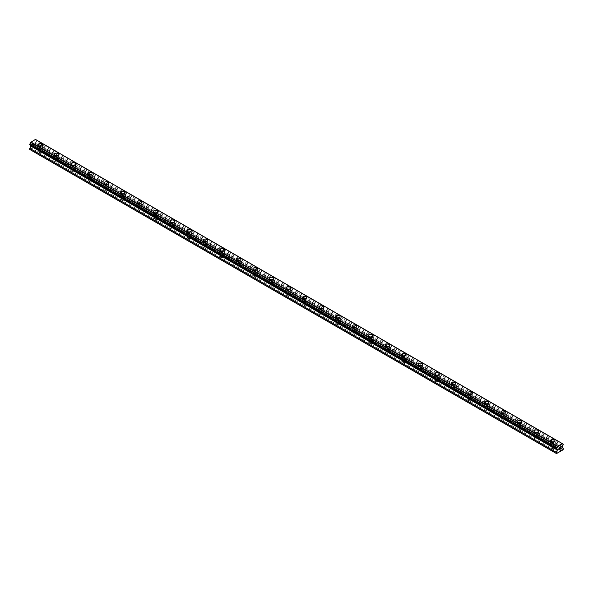 <?xml version="1.0" encoding="UTF-8"?>
<svg xmlns="http://www.w3.org/2000/svg" width="593" height="593" viewBox="0 0 593 593"><rect width="100%" height="100%" fill="white"/><g stroke="black" fill="none" stroke-linecap="round" stroke-linejoin="round"><path stroke-width="0.44" stroke-dasharray="2.96 2.22" d="M39.175 152.364A1.557 0.897 0 0 0 40.873 152.557A1.557 0.897 0 0 0 41.836 151.726A1.557 0.897 0 0 0 41.377 151.089A1.557 0.897 0 0 0 39.679 150.896A1.557 0.897 0 0 0 38.715 151.726A1.557 0.897 0 0 0 39.175 152.364M39.175 148.547A1.557 0.897 0 0 0 40.873 148.739A1.557 0.897 0 0 0 41.836 147.909A1.557 0.897 0 0 0 41.377 147.272A1.557 0.897 0 0 0 39.679 147.079A1.557 0.897 0 0 0 38.715 147.909A1.557 0.897 0 0 0 39.175 148.547M42.503 144.818L42.503 144.818A2.224 1.282 180 0 1 41.132 146.004A2.224 1.282 180 0 1 38.701 145.73A2.224 1.282 180 0 1 38.048 144.818L38.048 144.818M55.705 161.904A1.557 0.897 0 0 0 57.402 162.097A1.557 0.897 0 0 0 58.366 161.266A1.557 0.897 0 0 0 57.906 160.629A1.557 0.897 0 0 0 56.209 160.436A1.557 0.897 0 0 0 55.245 161.266A1.557 0.897 0 0 0 55.705 161.904M55.705 158.086A1.557 0.897 0 0 0 57.402 158.279A1.557 0.897 0 0 0 58.366 157.449A1.557 0.897 0 0 0 57.906 156.811A1.557 0.897 0 0 0 56.209 156.619A1.557 0.897 0 0 0 55.245 157.449A1.557 0.897 0 0 0 55.705 158.086M59.033 154.365L59.033 154.358A2.224 1.282 180 0 1 57.662 155.551A2.224 1.282 180 0 1 55.231 155.27A2.224 1.282 180 0 1 54.578 154.365L54.578 154.358M72.235 171.451A1.557 0.897 0 0 0 73.932 171.644A1.557 0.897 0 0 0 74.896 170.814A1.557 0.897 0 0 0 74.436 170.176A1.557 0.897 0 0 0 72.739 169.983A1.557 0.897 0 0 0 71.783 170.814A1.557 0.897 0 0 0 72.235 171.451M72.235 167.634A1.557 0.897 0 0 0 73.932 167.826A1.557 0.897 0 0 0 74.896 166.996A1.557 0.897 0 0 0 74.436 166.359A1.557 0.897 0 0 0 72.739 166.166A1.557 0.897 0 0 0 71.783 166.996A1.557 0.897 0 0 0 72.235 167.634M75.563 163.905L75.563 163.905A2.224 1.282 180 0 1 74.192 165.091A2.224 1.282 180 0 1 71.76 164.817A2.224 1.282 180 0 1 71.108 163.905L71.108 163.905M88.765 180.991A1.557 0.897 0 0 0 90.462 181.191A1.557 0.897 0 0 0 91.426 180.354A1.557 0.897 0 0 0 90.974 179.723A1.557 0.897 0 0 0 89.269 179.523A1.557 0.897 0 0 0 88.313 180.354A1.557 0.897 0 0 0 88.765 180.991M88.765 177.174A1.557 0.897 0 0 0 90.462 177.374A1.557 0.897 0 0 0 91.426 176.536A1.557 0.897 0 0 0 90.974 175.906A1.557 0.897 0 0 0 89.269 175.706A1.557 0.897 0 0 0 88.313 176.536A1.557 0.897 0 0 0 88.765 177.174M92.093 173.452L92.093 173.445A2.224 1.282 180 0 1 90.722 174.638A2.224 1.282 180 0 1 88.298 174.357A2.224 1.282 180 0 1 87.645 173.452L87.645 173.445M105.295 190.538A1.557 0.897 0 0 0 106.992 190.731A1.557 0.897 0 0 0 107.956 189.901A1.557 0.897 0 0 0 107.503 189.263A1.557 0.897 0 0 0 105.806 189.071A1.557 0.897 0 0 0 104.842 189.901A1.557 0.897 0 0 0 105.295 190.538M105.295 186.721A1.557 0.897 0 0 0 106.992 186.914A1.557 0.897 0 0 0 107.956 186.083A1.557 0.897 0 0 0 107.503 185.446A1.557 0.897 0 0 0 105.806 185.253A1.557 0.897 0 0 0 104.842 186.083A1.557 0.897 0 0 0 105.295 186.721M108.623 182.992L108.623 182.992A2.224 1.282 180 0 1 107.251 184.178A2.224 1.282 180 0 1 104.828 183.904A2.224 1.282 180 0 1 104.175 182.992L104.175 182.992M121.824 200.078A1.557 0.897 0 0 0 123.529 200.278A1.557 0.897 0 0 0 124.486 199.441A1.557 0.897 0 0 0 124.033 198.811A1.557 0.897 0 0 0 122.336 198.611A1.557 0.897 0 0 0 121.372 199.441A1.557 0.897 0 0 0 121.824 200.078M121.824 196.261A1.557 0.897 0 0 0 123.529 196.461A1.557 0.897 0 0 0 124.486 195.623A1.557 0.897 0 0 0 124.033 194.993A1.557 0.897 0 0 0 122.336 194.793A1.557 0.897 0 0 0 121.372 195.623A1.557 0.897 0 0 0 121.824 196.261M125.153 192.54L125.153 192.54A2.224 1.282 180 0 1 123.781 193.726A2.224 1.282 180 0 1 121.357 193.444A2.224 1.282 180 0 1 120.705 192.54L120.705 192.54M138.354 209.625A1.557 0.897 0 0 0 140.059 209.818A1.557 0.897 0 0 0 141.015 208.988A1.557 0.897 0 0 0 140.563 208.351A1.557 0.897 0 0 0 138.866 208.158A1.557 0.897 0 0 0 137.902 208.988A1.557 0.897 0 0 0 138.354 209.625M138.354 205.808A1.557 0.897 0 0 0 140.059 206.001A1.557 0.897 0 0 0 141.015 205.171A1.557 0.897 0 0 0 140.563 204.533A1.557 0.897 0 0 0 138.866 204.34A1.557 0.897 0 0 0 137.902 205.171A1.557 0.897 0 0 0 138.354 205.808M141.69 202.08L141.69 202.08A2.224 1.282 180 0 1 140.311 203.266A2.224 1.282 180 0 1 137.887 202.991A2.224 1.282 180 0 1 137.235 202.08L137.235 202.08M154.892 219.165A1.557 0.897 0 0 0 156.589 219.366A1.557 0.897 0 0 0 157.553 218.535A1.557 0.897 0 0 0 157.093 217.898A1.557 0.897 0 0 0 155.396 217.698A1.557 0.897 0 0 0 154.432 218.535A1.557 0.897 0 0 0 154.892 219.165M154.892 215.348A1.557 0.897 0 0 0 156.589 215.548A1.557 0.897 0 0 0 157.553 214.71A1.557 0.897 0 0 0 157.093 214.08A1.557 0.897 0 0 0 155.396 213.88A1.557 0.897 0 0 0 154.432 214.71A1.557 0.897 0 0 0 154.892 215.348M158.22 211.627L158.22 211.627A2.224 1.282 180 0 1 156.841 212.813A2.224 1.282 180 0 1 154.417 212.531A2.224 1.282 180 0 1 153.765 211.627L153.765 211.627M171.421 228.713A1.557 0.897 0 0 0 173.119 228.905A1.557 0.897 0 0 0 174.083 228.075A1.557 0.897 0 0 0 173.623 227.438A1.557 0.897 0 0 0 171.926 227.245A1.557 0.897 0 0 0 170.962 228.075A1.557 0.897 0 0 0 171.421 228.713M171.421 224.895A1.557 0.897 0 0 0 173.119 225.088A1.557 0.897 0 0 0 174.083 224.258A1.557 0.897 0 0 0 173.623 223.62A1.557 0.897 0 0 0 171.926 223.428A1.557 0.897 0 0 0 170.962 224.258A1.557 0.897 0 0 0 171.421 224.895M174.75 221.167L174.75 221.167A2.224 1.282 180 0 1 173.371 222.36A2.224 1.282 180 0 1 170.947 222.079A2.224 1.282 180 0 1 170.295 221.167L170.295 221.167M187.951 238.253A1.557 0.897 0 0 0 189.649 238.453A1.557 0.897 0 0 0 190.612 237.623A1.557 0.897 0 0 0 190.153 236.985A1.557 0.897 0 0 0 188.455 236.785A1.557 0.897 0 0 0 187.492 237.623A1.557 0.897 0 0 0 187.951 238.253M187.951 234.435A1.557 0.897 0 0 0 189.649 234.635A1.557 0.897 0 0 0 190.612 233.805A1.557 0.897 0 0 0 190.153 233.168A1.557 0.897 0 0 0 188.455 232.967A1.557 0.897 0 0 0 187.492 233.805A1.557 0.897 0 0 0 187.951 234.435M191.28 230.714L191.28 230.714A2.224 1.282 180 0 1 189.901 231.9A2.224 1.282 180 0 1 187.477 231.618A2.224 1.282 180 0 1 186.825 230.714L186.825 230.714M204.481 247.8A1.557 0.897 0 0 0 206.179 247.993A1.557 0.897 0 0 0 207.142 247.162A1.557 0.897 0 0 0 206.683 246.525A1.557 0.897 0 0 0 204.985 246.332A1.557 0.897 0 0 0 204.022 247.162A1.557 0.897 0 0 0 204.481 247.8M204.481 243.982A1.557 0.897 0 0 0 206.179 244.175A1.557 0.897 0 0 0 207.142 243.345A1.557 0.897 0 0 0 206.683 242.707A1.557 0.897 0 0 0 204.985 242.515A1.557 0.897 0 0 0 204.022 243.345A1.557 0.897 0 0 0 204.481 243.982M207.809 240.254L207.809 240.254A2.224 1.282 180 0 1 206.431 241.447A2.224 1.282 180 0 1 204.007 241.166A2.224 1.282 180 0 1 203.355 240.254L203.355 240.254M221.011 257.34A1.557 0.897 0 0 0 222.709 257.54A1.557 0.897 0 0 0 223.672 256.71A1.557 0.897 0 0 0 223.213 256.072A1.557 0.897 0 0 0 221.515 255.872A1.557 0.897 0 0 0 220.552 256.71A1.557 0.897 0 0 0 221.011 257.34M221.011 253.522A1.557 0.897 0 0 0 222.709 253.722A1.557 0.897 0 0 0 223.672 252.892A1.557 0.897 0 0 0 223.213 252.255A1.557 0.897 0 0 0 221.515 252.055A1.557 0.897 0 0 0 220.552 252.892A1.557 0.897 0 0 0 221.011 253.522M224.339 249.801L224.339 249.801A2.224 1.282 180 0 1 222.968 250.987A2.224 1.282 180 0 1 220.537 250.713A2.224 1.282 180 0 1 219.884 249.801L219.884 249.801M237.541 266.887A1.557 0.897 0 0 0 239.238 267.08A1.557 0.897 0 0 0 240.202 266.25A1.557 0.897 0 0 0 239.742 265.612A1.557 0.897 0 0 0 238.045 265.419A1.557 0.897 0 0 0 237.081 266.25A1.557 0.897 0 0 0 237.541 266.887M237.541 263.07A1.557 0.897 0 0 0 239.238 263.262A1.557 0.897 0 0 0 240.202 262.432A1.557 0.897 0 0 0 239.742 261.795A1.557 0.897 0 0 0 238.045 261.602A1.557 0.897 0 0 0 237.081 262.432A1.557 0.897 0 0 0 237.541 263.07M240.869 259.341L240.869 259.341A2.224 1.282 180 0 1 239.498 260.535A2.224 1.282 180 0 1 237.067 260.253A2.224 1.282 180 0 1 236.414 259.341L236.414 259.341M254.071 276.434A1.557 0.897 0 0 0 255.768 276.627A1.557 0.897 0 0 0 256.732 275.797A1.557 0.897 0 0 0 256.272 275.159A1.557 0.897 0 0 0 254.575 274.967A1.557 0.897 0 0 0 253.619 275.797A1.557 0.897 0 0 0 254.071 276.434M254.071 272.61A1.557 0.897 0 0 0 255.768 272.81A1.557 0.897 0 0 0 256.732 271.979A1.557 0.897 0 0 0 256.272 271.342A1.557 0.897 0 0 0 254.575 271.149A1.557 0.897 0 0 0 253.619 271.979A1.557 0.897 0 0 0 254.071 272.61M257.399 268.888L257.399 268.888A2.224 1.282 180 0 1 256.028 270.074A2.224 1.282 180 0 1 253.596 269.8A2.224 1.282 180 0 1 252.944 268.888L252.944 268.888M270.601 285.974A1.557 0.897 0 0 0 272.298 286.167A1.557 0.897 0 0 0 273.262 285.337A1.557 0.897 0 0 0 272.81 284.699A1.557 0.897 0 0 0 271.105 284.507A1.557 0.897 0 0 0 270.149 285.337A1.557 0.897 0 0 0 270.601 285.974M270.601 282.157A1.557 0.897 0 0 0 272.298 282.35A1.557 0.897 0 0 0 273.262 281.519A1.557 0.897 0 0 0 272.81 280.882A1.557 0.897 0 0 0 271.105 280.689A1.557 0.897 0 0 0 270.149 281.519A1.557 0.897 0 0 0 270.601 282.157M273.929 278.428L273.929 278.436A2.224 1.282 180 0 1 272.558 279.622A2.224 1.282 180 0 1 270.126 279.34A2.224 1.282 180 0 1 269.481 278.436L269.481 278.428M287.131 295.522A1.557 0.897 0 0 0 288.828 295.714A1.557 0.897 0 0 0 289.792 294.884A1.557 0.897 0 0 0 289.34 294.247A1.557 0.897 0 0 0 287.635 294.054A1.557 0.897 0 0 0 286.678 294.884A1.557 0.897 0 0 0 287.131 295.522M287.131 291.704A1.557 0.897 0 0 0 288.828 291.897A1.557 0.897 0 0 0 289.792 291.067A1.557 0.897 0 0 0 289.34 290.429A1.557 0.897 0 0 0 287.635 290.236A1.557 0.897 0 0 0 286.678 291.067A1.557 0.897 0 0 0 287.131 291.704M290.459 287.976L290.459 287.976A2.224 1.282 180 0 1 289.087 289.162A2.224 1.282 180 0 1 286.664 288.887A2.224 1.282 180 0 1 286.011 287.976L286.011 287.976M303.66 305.061A1.557 0.897 0 0 0 305.365 305.254A1.557 0.897 0 0 0 306.322 304.424A1.557 0.897 0 0 0 305.869 303.786A1.557 0.897 0 0 0 304.172 303.594A1.557 0.897 0 0 0 303.208 304.424A1.557 0.897 0 0 0 303.66 305.061M303.66 301.244A1.557 0.897 0 0 0 305.365 301.437A1.557 0.897 0 0 0 306.322 300.607A1.557 0.897 0 0 0 305.869 299.969A1.557 0.897 0 0 0 304.172 299.776A1.557 0.897 0 0 0 303.208 300.607A1.557 0.897 0 0 0 303.66 301.244M306.989 297.516L306.989 297.523A2.224 1.282 180 0 1 305.617 298.709A2.224 1.282 180 0 1 303.193 298.427A2.224 1.282 180 0 1 302.541 297.523L302.541 297.516M320.19 314.609A1.557 0.897 0 0 0 321.895 314.801A1.557 0.897 0 0 0 322.851 313.971A1.557 0.897 0 0 0 322.399 313.334A1.557 0.897 0 0 0 320.702 313.141A1.557 0.897 0 0 0 319.738 313.971A1.557 0.897 0 0 0 320.19 314.609M320.19 310.791A1.557 0.897 0 0 0 321.895 310.984A1.557 0.897 0 0 0 322.851 310.154A1.557 0.897 0 0 0 322.399 309.516A1.557 0.897 0 0 0 320.702 309.324A1.557 0.897 0 0 0 319.738 310.154A1.557 0.897 0 0 0 320.19 310.791M323.519 307.063L323.519 307.063A2.224 1.282 180 0 1 322.147 308.249A2.224 1.282 180 0 1 319.723 307.975A2.224 1.282 180 0 1 319.071 307.063L319.071 307.063M336.728 324.149A1.557 0.897 0 0 0 338.425 324.341A1.557 0.897 0 0 0 339.381 323.511A1.557 0.897 0 0 0 338.929 322.874A1.557 0.897 0 0 0 337.232 322.681A1.557 0.897 0 0 0 336.268 323.511A1.557 0.897 0 0 0 336.728 324.149M336.728 320.331A1.557 0.897 0 0 0 338.425 320.524A1.557 0.897 0 0 0 339.381 319.694A1.557 0.897 0 0 0 338.929 319.056A1.557 0.897 0 0 0 337.232 318.864A1.557 0.897 0 0 0 336.268 319.694A1.557 0.897 0 0 0 336.728 320.331M340.056 316.603L340.056 316.61A2.224 1.282 180 0 1 338.677 317.796A2.224 1.282 180 0 1 336.253 317.514A2.224 1.282 180 0 1 335.601 316.61L335.601 316.603M353.258 333.696A1.557 0.897 0 0 0 354.955 333.889A1.557 0.897 0 0 0 355.919 333.058A1.557 0.897 0 0 0 355.459 332.421A1.557 0.897 0 0 0 353.762 332.228A1.557 0.897 0 0 0 352.798 333.058A1.557 0.897 0 0 0 353.258 333.696M353.258 329.878A1.557 0.897 0 0 0 354.955 330.071A1.557 0.897 0 0 0 355.919 329.241A1.557 0.897 0 0 0 355.459 328.604A1.557 0.897 0 0 0 353.762 328.411A1.557 0.897 0 0 0 352.798 329.241A1.557 0.897 0 0 0 353.258 329.878M356.586 326.15L356.586 326.15A2.224 1.282 180 0 1 355.207 327.336A2.224 1.282 180 0 1 352.783 327.062A2.224 1.282 180 0 1 352.131 326.15L352.131 326.15M369.787 343.236A1.557 0.897 0 0 0 371.485 343.436A1.557 0.897 0 0 0 372.448 342.598A1.557 0.897 0 0 0 371.989 341.968A1.557 0.897 0 0 0 370.291 341.768A1.557 0.897 0 0 0 369.328 342.598A1.557 0.897 0 0 0 369.787 343.236M369.787 339.418A1.557 0.897 0 0 0 371.485 339.619A1.557 0.897 0 0 0 372.448 338.781A1.557 0.897 0 0 0 371.989 338.151A1.557 0.897 0 0 0 370.291 337.951A1.557 0.897 0 0 0 369.328 338.781A1.557 0.897 0 0 0 369.787 339.418M373.116 335.69L373.116 335.697A2.224 1.282 180 0 1 371.737 336.883A2.224 1.282 180 0 1 369.313 336.602A2.224 1.282 180 0 1 368.661 335.697L368.661 335.69M386.317 352.783A1.557 0.897 0 0 0 388.015 352.976A1.557 0.897 0 0 0 388.978 352.146A1.557 0.897 0 0 0 388.519 351.508A1.557 0.897 0 0 0 386.821 351.315A1.557 0.897 0 0 0 385.858 352.146A1.557 0.897 0 0 0 386.317 352.783M386.317 348.966A1.557 0.897 0 0 0 388.015 349.158A1.557 0.897 0 0 0 388.978 348.328A1.557 0.897 0 0 0 388.519 347.691A1.557 0.897 0 0 0 386.821 347.498A1.557 0.897 0 0 0 385.858 348.328A1.557 0.897 0 0 0 386.317 348.966M389.645 345.237L389.645 345.237A2.224 1.282 180 0 1 388.267 346.423A2.224 1.282 180 0 1 385.843 346.149A2.224 1.282 180 0 1 385.191 345.237L385.191 345.237M402.847 362.323A1.557 0.897 0 0 0 404.545 362.523A1.557 0.897 0 0 0 405.508 361.686A1.557 0.897 0 0 0 405.049 361.055A1.557 0.897 0 0 0 403.351 360.855A1.557 0.897 0 0 0 402.388 361.686A1.557 0.897 0 0 0 402.847 362.323M402.847 358.506A1.557 0.897 0 0 0 404.545 358.706A1.557 0.897 0 0 0 405.508 357.868A1.557 0.897 0 0 0 405.049 357.238A1.557 0.897 0 0 0 403.351 357.038A1.557 0.897 0 0 0 402.388 357.868A1.557 0.897 0 0 0 402.847 358.506M406.175 354.784L406.175 354.784A2.224 1.282 180 0 1 404.804 355.97A2.224 1.282 180 0 1 402.373 355.689A2.224 1.282 180 0 1 401.72 354.784L401.72 354.784M419.377 371.87A1.557 0.897 0 0 0 421.074 372.063A1.557 0.897 0 0 0 422.038 371.233A1.557 0.897 0 0 0 421.579 370.595A1.557 0.897 0 0 0 419.881 370.403A1.557 0.897 0 0 0 418.917 371.233A1.557 0.897 0 0 0 419.377 371.87M419.377 368.053A1.557 0.897 0 0 0 421.074 368.246A1.557 0.897 0 0 0 422.038 367.415A1.557 0.897 0 0 0 421.579 366.778A1.557 0.897 0 0 0 419.881 366.585A1.557 0.897 0 0 0 418.917 367.415A1.557 0.897 0 0 0 419.377 368.053M422.705 364.324L422.705 364.324A2.224 1.282 180 0 1 421.334 365.51A2.224 1.282 180 0 1 418.903 365.236A2.224 1.282 180 0 1 418.25 364.324L418.25 364.324M435.907 381.41A1.557 0.897 0 0 0 437.604 381.61A1.557 0.897 0 0 0 438.568 380.78A1.557 0.897 0 0 0 438.108 380.143A1.557 0.897 0 0 0 436.411 379.943A1.557 0.897 0 0 0 435.447 380.78A1.557 0.897 0 0 0 435.907 381.41M435.907 377.593A1.557 0.897 0 0 0 437.604 377.793A1.557 0.897 0 0 0 438.568 376.955A1.557 0.897 0 0 0 438.108 376.325A1.557 0.897 0 0 0 436.411 376.125A1.557 0.897 0 0 0 435.447 376.955A1.557 0.897 0 0 0 435.907 377.593M439.235 373.872L439.235 373.872A2.224 1.282 180 0 1 437.864 375.058A2.224 1.282 180 0 1 435.432 374.776A2.224 1.282 180 0 1 434.78 373.872L434.78 373.872M452.437 390.957A1.557 0.897 0 0 0 454.134 391.15A1.557 0.897 0 0 0 455.098 390.32A1.557 0.897 0 0 0 454.646 389.683A1.557 0.897 0 0 0 452.941 389.49A1.557 0.897 0 0 0 451.985 390.32A1.557 0.897 0 0 0 452.437 390.957M452.437 387.14A1.557 0.897 0 0 0 454.134 387.333A1.557 0.897 0 0 0 455.098 386.503A1.557 0.897 0 0 0 454.646 385.865A1.557 0.897 0 0 0 452.941 385.672A1.557 0.897 0 0 0 451.985 386.503A1.557 0.897 0 0 0 452.437 387.14M455.765 383.412L455.765 383.412A2.224 1.282 180 0 1 454.394 384.605A2.224 1.282 180 0 1 451.962 384.323A2.224 1.282 180 0 1 451.31 383.412L451.31 383.412M468.967 400.497A1.557 0.897 0 0 0 470.664 400.698A1.557 0.897 0 0 0 471.628 399.867A1.557 0.897 0 0 0 471.176 399.23A1.557 0.897 0 0 0 469.471 399.03A1.557 0.897 0 0 0 468.514 399.867A1.557 0.897 0 0 0 468.967 400.497M468.967 396.68A1.557 0.897 0 0 0 470.664 396.88A1.557 0.897 0 0 0 471.628 396.05A1.557 0.897 0 0 0 471.176 395.412A1.557 0.897 0 0 0 469.471 395.212A1.557 0.897 0 0 0 468.514 396.05A1.557 0.897 0 0 0 468.967 396.68M472.295 392.959L472.295 392.959A2.224 1.282 180 0 1 470.924 394.145A2.224 1.282 180 0 1 468.5 393.863A2.224 1.282 180 0 1 467.847 392.959L467.847 392.959M485.497 410.045A1.557 0.897 0 0 0 487.194 410.237A1.557 0.897 0 0 0 488.158 409.407A1.557 0.897 0 0 0 487.705 408.77A1.557 0.897 0 0 0 486.008 408.577A1.557 0.897 0 0 0 485.044 409.407A1.557 0.897 0 0 0 485.497 410.045M485.497 406.227A1.557 0.897 0 0 0 487.194 406.42A1.557 0.897 0 0 0 488.158 405.59A1.557 0.897 0 0 0 487.705 404.952A1.557 0.897 0 0 0 486.008 404.76A1.557 0.897 0 0 0 485.044 405.59A1.557 0.897 0 0 0 485.497 406.227M488.825 402.499L488.825 402.499A2.224 1.282 180 0 1 487.453 403.692A2.224 1.282 180 0 1 485.03 403.41A2.224 1.282 180 0 1 484.377 402.499L484.377 402.499M502.026 419.585A1.557 0.897 0 0 0 503.731 419.785A1.557 0.897 0 0 0 504.687 418.954A1.557 0.897 0 0 0 504.235 418.317A1.557 0.897 0 0 0 502.538 418.117A1.557 0.897 0 0 0 501.574 418.954A1.557 0.897 0 0 0 502.026 419.585M502.026 415.767A1.557 0.897 0 0 0 503.731 415.967A1.557 0.897 0 0 0 504.687 415.137A1.557 0.897 0 0 0 504.235 414.5A1.557 0.897 0 0 0 502.538 414.299A1.557 0.897 0 0 0 501.574 415.137A1.557 0.897 0 0 0 502.026 415.767M505.355 412.046L505.355 412.046A2.224 1.282 180 0 1 503.983 413.232A2.224 1.282 180 0 1 501.559 412.958A2.224 1.282 180 0 1 500.907 412.046L500.907 412.046M518.564 429.132A1.557 0.897 0 0 0 520.261 429.325A1.557 0.897 0 0 0 521.217 428.494A1.557 0.897 0 0 0 520.765 427.857A1.557 0.897 0 0 0 519.068 427.664A1.557 0.897 0 0 0 518.104 428.494A1.557 0.897 0 0 0 518.564 429.132M518.564 425.314A1.557 0.897 0 0 0 520.261 425.507A1.557 0.897 0 0 0 521.217 424.677A1.557 0.897 0 0 0 520.765 424.039A1.557 0.897 0 0 0 519.068 423.847A1.557 0.897 0 0 0 518.104 424.677A1.557 0.897 0 0 0 518.564 425.314M521.892 421.586L521.892 421.586A2.224 1.282 180 0 1 520.513 422.779A2.224 1.282 180 0 1 518.089 422.498A2.224 1.282 180 0 1 517.437 421.586L517.437 421.586M535.094 438.679A1.557 0.897 0 0 0 536.791 438.872A1.557 0.897 0 0 0 537.755 438.042A1.557 0.897 0 0 0 537.295 437.404A1.557 0.897 0 0 0 535.598 437.211A1.557 0.897 0 0 0 534.634 438.042A1.557 0.897 0 0 0 535.094 438.679M535.094 434.862A1.557 0.897 0 0 0 536.791 435.054A1.557 0.897 0 0 0 537.755 434.224A1.557 0.897 0 0 0 537.295 433.587A1.557 0.897 0 0 0 535.598 433.394A1.557 0.897 0 0 0 534.634 434.224A1.557 0.897 0 0 0 535.094 434.862M538.422 431.133L538.422 431.133A2.224 1.282 180 0 1 537.043 432.319A2.224 1.282 180 0 1 534.619 432.045A2.224 1.282 180 0 1 533.967 431.133L533.967 431.133M551.623 448.219A1.557 0.897 0 0 0 553.321 448.412A1.557 0.897 0 0 0 554.285 447.582A1.557 0.897 0 0 0 553.825 446.944A1.557 0.897 0 0 0 552.127 446.751A1.557 0.897 0 0 0 551.164 447.582A1.557 0.897 0 0 0 551.623 448.219M551.623 444.402A1.557 0.897 0 0 0 553.321 444.594A1.557 0.897 0 0 0 554.285 443.764A1.557 0.897 0 0 0 553.825 443.127A1.557 0.897 0 0 0 552.127 442.934A1.557 0.897 0 0 0 551.164 443.764A1.557 0.897 0 0 0 551.623 444.402M554.952 440.681L554.952 440.673A2.224 1.282 180 0 1 553.573 441.867A2.224 1.282 180 0 1 551.149 441.585A2.224 1.282 180 0 1 550.497 440.681L550.497 440.673M551.149 444.676A2.224 1.282 0 0 0 553.573 444.95A2.224 1.282 0 0 0 554.952 443.764A2.224 1.282 0 0 0 554.299 442.86A2.224 1.282 0 0 0 551.868 442.578A2.224 1.282 0 0 0 550.497 443.764A2.224 1.282 0 0 0 551.149 444.676M551.149 441.896A2.224 1.282 0 0 0 553.573 442.17A2.224 1.282 0 0 0 554.952 440.984A2.224 1.282 0 0 0 554.299 440.08A2.224 1.282 0 0 0 551.868 439.798A2.224 1.282 0 0 0 550.497 440.984A2.224 1.282 0 0 0 551.149 441.896M534.619 435.129A2.224 1.282 0 0 0 537.043 435.41A2.224 1.282 0 0 0 538.422 434.224A2.224 1.282 0 0 0 537.769 433.313A2.224 1.282 0 0 0 535.338 433.031A2.224 1.282 0 0 0 533.967 434.224A2.224 1.282 0 0 0 534.619 435.129M534.619 432.349A2.224 1.282 0 0 0 537.043 432.631A2.224 1.282 0 0 0 538.422 431.445A2.224 1.282 0 0 0 537.769 430.533A2.224 1.282 0 0 0 535.338 430.251A2.224 1.282 0 0 0 533.967 431.445A2.224 1.282 0 0 0 534.619 432.349M518.089 425.589A2.224 1.282 0 0 0 520.513 425.863A2.224 1.282 0 0 0 521.892 424.677A2.224 1.282 0 0 0 521.24 423.773A2.224 1.282 0 0 0 518.808 423.491A2.224 1.282 0 0 0 517.437 424.677A2.224 1.282 0 0 0 518.089 425.589M518.089 422.809A2.224 1.282 0 0 0 520.513 423.083A2.224 1.282 0 0 0 521.892 421.897A2.224 1.282 0 0 0 521.24 420.993A2.224 1.282 0 0 0 518.808 420.711A2.224 1.282 0 0 0 517.437 421.897A2.224 1.282 0 0 0 518.089 422.809M501.559 416.041A2.224 1.282 0 0 0 503.983 416.323A2.224 1.282 0 0 0 505.355 415.137A2.224 1.282 0 0 0 504.702 414.225A2.224 1.282 0 0 0 502.278 413.944A2.224 1.282 0 0 0 500.907 415.137A2.224 1.282 0 0 0 501.559 416.041M501.559 413.262A2.224 1.282 0 0 0 503.983 413.543A2.224 1.282 0 0 0 505.355 412.357A2.224 1.282 0 0 0 504.702 411.446A2.224 1.282 0 0 0 502.278 411.164A2.224 1.282 0 0 0 500.907 412.357A2.224 1.282 0 0 0 501.559 413.262M485.03 406.501A2.224 1.282 0 0 0 487.453 406.776A2.224 1.282 0 0 0 488.825 405.59A2.224 1.282 0 0 0 488.172 404.678A2.224 1.282 0 0 0 485.749 404.404A2.224 1.282 0 0 0 484.377 405.59A2.224 1.282 0 0 0 485.03 406.501M485.03 403.722A2.224 1.282 0 0 0 487.453 403.996A2.224 1.282 0 0 0 488.825 402.81A2.224 1.282 0 0 0 488.172 401.898A2.224 1.282 0 0 0 485.749 401.624A2.224 1.282 0 0 0 484.377 402.81A2.224 1.282 0 0 0 485.03 403.722M468.5 396.954A2.224 1.282 0 0 0 470.924 397.236A2.224 1.282 0 0 0 472.295 396.05A2.224 1.282 0 0 0 471.643 395.138A2.224 1.282 0 0 0 469.219 394.856A2.224 1.282 0 0 0 467.847 396.05A2.224 1.282 0 0 0 468.5 396.954M468.5 394.175A2.224 1.282 0 0 0 470.924 394.456A2.224 1.282 0 0 0 472.295 393.27A2.224 1.282 0 0 0 471.643 392.358A2.224 1.282 0 0 0 469.219 392.077A2.224 1.282 0 0 0 467.847 393.27A2.224 1.282 0 0 0 468.5 394.175M451.962 387.414A2.224 1.282 0 0 0 454.394 387.689A2.224 1.282 0 0 0 455.765 386.503A2.224 1.282 0 0 0 455.113 385.591A2.224 1.282 0 0 0 452.689 385.317A2.224 1.282 0 0 0 451.31 386.503A2.224 1.282 0 0 0 451.962 387.414M451.962 384.635A2.224 1.282 0 0 0 454.394 384.909A2.224 1.282 0 0 0 455.765 383.723A2.224 1.282 0 0 0 455.113 382.811A2.224 1.282 0 0 0 452.689 382.537A2.224 1.282 0 0 0 451.31 383.723A2.224 1.282 0 0 0 451.962 384.635M435.432 377.867A2.224 1.282 0 0 0 437.864 378.149A2.224 1.282 0 0 0 439.235 376.955A2.224 1.282 0 0 0 438.583 376.051A2.224 1.282 0 0 0 436.159 375.769A2.224 1.282 0 0 0 434.78 376.955A2.224 1.282 0 0 0 435.432 377.867M435.432 375.087A2.224 1.282 0 0 0 437.864 375.369A2.224 1.282 0 0 0 439.235 374.183A2.224 1.282 0 0 0 438.583 373.271A2.224 1.282 0 0 0 436.159 372.99A2.224 1.282 0 0 0 434.78 374.183A2.224 1.282 0 0 0 435.432 375.087M418.903 368.327A2.224 1.282 0 0 0 421.334 368.601A2.224 1.282 0 0 0 422.705 367.415A2.224 1.282 0 0 0 422.053 366.504A2.224 1.282 0 0 0 419.629 366.229A2.224 1.282 0 0 0 418.25 367.415A2.224 1.282 0 0 0 418.903 368.327M418.903 365.547A2.224 1.282 0 0 0 421.334 365.822A2.224 1.282 0 0 0 422.705 364.636A2.224 1.282 0 0 0 422.053 363.724A2.224 1.282 0 0 0 419.629 363.45A2.224 1.282 0 0 0 418.25 364.636A2.224 1.282 0 0 0 418.903 365.547M402.373 358.78A2.224 1.282 0 0 0 404.804 359.061A2.224 1.282 0 0 0 406.175 357.868A2.224 1.282 0 0 0 405.523 356.964A2.224 1.282 0 0 0 403.099 356.682A2.224 1.282 0 0 0 401.72 357.868A2.224 1.282 0 0 0 402.373 358.78M402.373 356A2.224 1.282 0 0 0 404.804 356.282A2.224 1.282 0 0 0 406.175 355.088A2.224 1.282 0 0 0 405.523 354.184A2.224 1.282 0 0 0 403.099 353.902A2.224 1.282 0 0 0 401.72 355.088A2.224 1.282 0 0 0 402.373 356M385.843 349.24A2.224 1.282 0 0 0 388.267 349.514A2.224 1.282 0 0 0 389.645 348.328A2.224 1.282 0 0 0 388.993 347.416A2.224 1.282 0 0 0 386.569 347.142A2.224 1.282 0 0 0 385.191 348.328A2.224 1.282 0 0 0 385.843 349.24M385.843 346.46A2.224 1.282 0 0 0 388.267 346.735A2.224 1.282 0 0 0 389.645 345.549A2.224 1.282 0 0 0 388.993 344.637A2.224 1.282 0 0 0 386.569 344.363A2.224 1.282 0 0 0 385.191 345.549A2.224 1.282 0 0 0 385.843 346.46M369.313 339.693A2.224 1.282 0 0 0 371.737 339.974A2.224 1.282 0 0 0 373.116 338.781A2.224 1.282 0 0 0 372.463 337.877A2.224 1.282 0 0 0 370.032 337.595A2.224 1.282 0 0 0 368.661 338.781A2.224 1.282 0 0 0 369.313 339.693M369.313 336.913A2.224 1.282 0 0 0 371.737 337.195A2.224 1.282 0 0 0 373.116 336.001A2.224 1.282 0 0 0 372.463 335.097A2.224 1.282 0 0 0 370.032 334.815A2.224 1.282 0 0 0 368.661 336.001A2.224 1.282 0 0 0 369.313 336.913M352.783 330.145A2.224 1.282 0 0 0 355.207 330.427A2.224 1.282 0 0 0 356.586 329.241A2.224 1.282 0 0 0 355.933 328.329A2.224 1.282 0 0 0 353.502 328.055A2.224 1.282 0 0 0 352.131 329.241A2.224 1.282 0 0 0 352.783 330.145M352.783 327.366A2.224 1.282 0 0 0 355.207 327.647A2.224 1.282 0 0 0 356.586 326.461A2.224 1.282 0 0 0 355.933 325.55A2.224 1.282 0 0 0 353.502 325.275A2.224 1.282 0 0 0 352.131 326.461A2.224 1.282 0 0 0 352.783 327.366M336.253 320.605A2.224 1.282 0 0 0 338.677 320.887A2.224 1.282 0 0 0 340.056 319.694A2.224 1.282 0 0 0 339.404 318.789A2.224 1.282 0 0 0 336.972 318.508A2.224 1.282 0 0 0 335.601 319.694A2.224 1.282 0 0 0 336.253 320.605M336.253 317.826A2.224 1.282 0 0 0 338.677 318.107A2.224 1.282 0 0 0 340.056 316.914A2.224 1.282 0 0 0 339.404 316.01A2.224 1.282 0 0 0 336.972 315.728A2.224 1.282 0 0 0 335.601 316.914A2.224 1.282 0 0 0 336.253 317.826M319.723 311.058A2.224 1.282 0 0 0 322.147 311.34A2.224 1.282 0 0 0 323.519 310.154A2.224 1.282 0 0 0 322.874 309.242A2.224 1.282 0 0 0 320.442 308.968A2.224 1.282 0 0 0 319.071 310.154A2.224 1.282 0 0 0 319.723 311.058M319.723 308.278A2.224 1.282 0 0 0 322.147 308.56A2.224 1.282 0 0 0 323.519 307.374A2.224 1.282 0 0 0 322.874 306.462A2.224 1.282 0 0 0 320.442 306.188A2.224 1.282 0 0 0 319.071 307.374A2.224 1.282 0 0 0 319.723 308.278M303.193 301.518A2.224 1.282 0 0 0 305.617 301.793A2.224 1.282 0 0 0 306.989 300.607A2.224 1.282 0 0 0 306.336 299.702A2.224 1.282 0 0 0 303.912 299.421A2.224 1.282 0 0 0 302.541 300.607A2.224 1.282 0 0 0 303.193 301.518M303.193 298.739A2.224 1.282 0 0 0 305.617 299.013A2.224 1.282 0 0 0 306.989 297.827A2.224 1.282 0 0 0 306.336 296.923A2.224 1.282 0 0 0 303.912 296.641A2.224 1.282 0 0 0 302.541 297.827A2.224 1.282 0 0 0 303.193 298.739M286.664 291.971A2.224 1.282 0 0 0 289.087 292.253A2.224 1.282 0 0 0 290.459 291.067A2.224 1.282 0 0 0 289.807 290.155A2.224 1.282 0 0 0 287.383 289.881A2.224 1.282 0 0 0 286.011 291.067A2.224 1.282 0 0 0 286.664 291.971M286.664 289.191A2.224 1.282 0 0 0 289.087 289.473A2.224 1.282 0 0 0 290.459 288.287A2.224 1.282 0 0 0 289.807 287.375A2.224 1.282 0 0 0 287.383 287.101A2.224 1.282 0 0 0 286.011 288.287A2.224 1.282 0 0 0 286.664 289.191M270.126 282.431A2.224 1.282 0 0 0 272.558 282.705A2.224 1.282 0 0 0 273.929 281.519A2.224 1.282 0 0 0 273.277 280.615A2.224 1.282 0 0 0 270.853 280.333A2.224 1.282 0 0 0 269.481 281.519A2.224 1.282 0 0 0 270.126 282.431M270.126 279.651A2.224 1.282 0 0 0 272.558 279.926A2.224 1.282 0 0 0 273.929 278.74A2.224 1.282 0 0 0 273.277 277.835A2.224 1.282 0 0 0 270.853 277.554A2.224 1.282 0 0 0 269.481 278.74A2.224 1.282 0 0 0 270.126 279.651M253.596 272.884A2.224 1.282 0 0 0 256.028 273.165A2.224 1.282 0 0 0 257.399 271.979A2.224 1.282 0 0 0 256.747 271.068A2.224 1.282 0 0 0 254.323 270.786A2.224 1.282 0 0 0 252.944 271.979A2.224 1.282 0 0 0 253.596 272.884M253.596 270.104A2.224 1.282 0 0 0 256.028 270.386A2.224 1.282 0 0 0 257.399 269.2A2.224 1.282 0 0 0 256.747 268.288A2.224 1.282 0 0 0 254.323 268.006A2.224 1.282 0 0 0 252.944 269.2A2.224 1.282 0 0 0 253.596 270.104M237.067 263.344A2.224 1.282 0 0 0 239.498 263.618A2.224 1.282 0 0 0 240.869 262.432A2.224 1.282 0 0 0 240.217 261.528A2.224 1.282 0 0 0 237.793 261.246A2.224 1.282 0 0 0 236.414 262.432A2.224 1.282 0 0 0 237.067 263.344M237.067 260.564A2.224 1.282 0 0 0 239.498 260.838A2.224 1.282 0 0 0 240.869 259.652A2.224 1.282 0 0 0 240.217 258.748A2.224 1.282 0 0 0 237.793 258.466A2.224 1.282 0 0 0 236.414 259.652A2.224 1.282 0 0 0 237.067 260.564M220.537 253.797A2.224 1.282 0 0 0 222.968 254.078A2.224 1.282 0 0 0 224.339 252.892A2.224 1.282 0 0 0 223.687 251.981A2.224 1.282 0 0 0 221.263 251.699A2.224 1.282 0 0 0 219.884 252.892A2.224 1.282 0 0 0 220.537 253.797M220.537 251.017A2.224 1.282 0 0 0 222.968 251.299A2.224 1.282 0 0 0 224.339 250.113A2.224 1.282 0 0 0 223.687 249.201A2.224 1.282 0 0 0 221.263 248.919A2.224 1.282 0 0 0 219.884 250.113A2.224 1.282 0 0 0 220.537 251.017M204.007 244.257A2.224 1.282 0 0 0 206.431 244.531A2.224 1.282 0 0 0 207.809 243.345A2.224 1.282 0 0 0 207.157 242.433A2.224 1.282 0 0 0 204.733 242.159A2.224 1.282 0 0 0 203.355 243.345A2.224 1.282 0 0 0 204.007 244.257M204.007 241.477A2.224 1.282 0 0 0 206.431 241.751A2.224 1.282 0 0 0 207.809 240.565A2.224 1.282 0 0 0 207.157 239.654A2.224 1.282 0 0 0 204.733 239.379A2.224 1.282 0 0 0 203.355 240.565A2.224 1.282 0 0 0 204.007 241.477M187.477 234.709A2.224 1.282 0 0 0 189.901 234.991A2.224 1.282 0 0 0 191.28 233.805A2.224 1.282 0 0 0 190.627 232.893A2.224 1.282 0 0 0 188.196 232.612A2.224 1.282 0 0 0 186.825 233.805A2.224 1.282 0 0 0 187.477 234.709M187.477 231.93A2.224 1.282 0 0 0 189.901 232.211A2.224 1.282 0 0 0 191.28 231.025A2.224 1.282 0 0 0 190.627 230.114A2.224 1.282 0 0 0 188.196 229.832A2.224 1.282 0 0 0 186.825 231.025A2.224 1.282 0 0 0 187.477 231.93M170.947 225.17A2.224 1.282 0 0 0 173.371 225.444A2.224 1.282 0 0 0 174.75 224.258A2.224 1.282 0 0 0 174.097 223.346A2.224 1.282 0 0 0 171.666 223.072A2.224 1.282 0 0 0 170.295 224.258A2.224 1.282 0 0 0 170.947 225.17M170.947 222.39A2.224 1.282 0 0 0 173.371 222.664A2.224 1.282 0 0 0 174.75 221.478A2.224 1.282 0 0 0 174.097 220.566A2.224 1.282 0 0 0 171.666 220.292A2.224 1.282 0 0 0 170.295 221.478A2.224 1.282 0 0 0 170.947 222.39M154.417 215.622A2.224 1.282 0 0 0 156.841 215.904A2.224 1.282 0 0 0 158.22 214.71A2.224 1.282 0 0 0 157.568 213.806A2.224 1.282 0 0 0 155.136 213.524A2.224 1.282 0 0 0 153.765 214.71A2.224 1.282 0 0 0 154.417 215.622M154.417 212.843A2.224 1.282 0 0 0 156.841 213.124A2.224 1.282 0 0 0 158.22 211.931A2.224 1.282 0 0 0 157.568 211.026A2.224 1.282 0 0 0 155.136 210.745A2.224 1.282 0 0 0 153.765 211.931A2.224 1.282 0 0 0 154.417 212.843M137.887 206.082A2.224 1.282 0 0 0 140.311 206.357A2.224 1.282 0 0 0 141.69 205.171A2.224 1.282 0 0 0 141.038 204.259A2.224 1.282 0 0 0 138.606 203.985A2.224 1.282 0 0 0 137.235 205.171A2.224 1.282 0 0 0 137.887 206.082M137.887 203.303A2.224 1.282 0 0 0 140.311 203.577A2.224 1.282 0 0 0 141.69 202.391A2.224 1.282 0 0 0 141.038 201.479A2.224 1.282 0 0 0 138.606 201.205A2.224 1.282 0 0 0 137.235 202.391A2.224 1.282 0 0 0 137.887 203.303M121.357 196.535A2.224 1.282 0 0 0 123.781 196.817A2.224 1.282 0 0 0 125.153 195.623A2.224 1.282 0 0 0 124.5 194.719A2.224 1.282 0 0 0 122.076 194.437A2.224 1.282 0 0 0 120.705 195.623A2.224 1.282 0 0 0 121.357 196.535M121.357 193.755A2.224 1.282 0 0 0 123.781 194.037A2.224 1.282 0 0 0 125.153 192.844A2.224 1.282 0 0 0 124.5 191.939A2.224 1.282 0 0 0 122.076 191.658A2.224 1.282 0 0 0 120.705 192.844A2.224 1.282 0 0 0 121.357 193.755M104.828 186.995A2.224 1.282 0 0 0 107.251 187.269A2.224 1.282 0 0 0 108.623 186.083A2.224 1.282 0 0 0 107.97 185.172A2.224 1.282 0 0 0 105.547 184.897A2.224 1.282 0 0 0 104.175 186.083A2.224 1.282 0 0 0 104.828 186.995M104.828 184.215A2.224 1.282 0 0 0 107.251 184.49A2.224 1.282 0 0 0 108.623 183.304A2.224 1.282 0 0 0 107.97 182.392A2.224 1.282 0 0 0 105.547 182.118A2.224 1.282 0 0 0 104.175 183.304A2.224 1.282 0 0 0 104.828 184.215M88.298 177.448A2.224 1.282 0 0 0 90.722 177.73A2.224 1.282 0 0 0 92.093 176.536A2.224 1.282 0 0 0 91.441 175.632A2.224 1.282 0 0 0 89.017 175.35A2.224 1.282 0 0 0 87.645 176.536A2.224 1.282 0 0 0 88.298 177.448M88.298 174.668A2.224 1.282 0 0 0 90.722 174.95A2.224 1.282 0 0 0 92.093 173.756A2.224 1.282 0 0 0 91.441 172.852A2.224 1.282 0 0 0 89.017 172.57A2.224 1.282 0 0 0 87.645 173.756A2.224 1.282 0 0 0 88.298 174.668M71.76 167.901A2.224 1.282 0 0 0 74.192 168.182A2.224 1.282 0 0 0 75.563 166.996A2.224 1.282 0 0 0 74.911 166.084A2.224 1.282 0 0 0 72.487 165.81A2.224 1.282 0 0 0 71.108 166.996A2.224 1.282 0 0 0 71.76 167.901M71.76 165.121A2.224 1.282 0 0 0 74.192 165.403A2.224 1.282 0 0 0 75.563 164.217A2.224 1.282 0 0 0 74.911 163.305A2.224 1.282 0 0 0 72.487 163.031A2.224 1.282 0 0 0 71.108 164.217A2.224 1.282 0 0 0 71.76 165.121M55.231 158.361A2.224 1.282 0 0 0 57.662 158.642A2.224 1.282 0 0 0 59.033 157.449A2.224 1.282 0 0 0 58.381 156.545A2.224 1.282 0 0 0 55.957 156.263A2.224 1.282 0 0 0 54.578 157.449A2.224 1.282 0 0 0 55.231 158.361M55.231 155.581A2.224 1.282 0 0 0 57.662 155.863A2.224 1.282 0 0 0 59.033 154.669A2.224 1.282 0 0 0 58.381 153.765A2.224 1.282 0 0 0 55.957 153.483A2.224 1.282 0 0 0 54.578 154.669A2.224 1.282 0 0 0 55.231 155.581M38.701 148.813A2.224 1.282 0 0 0 41.132 149.095A2.224 1.282 0 0 0 42.503 147.909A2.224 1.282 0 0 0 41.851 146.997A2.224 1.282 0 0 0 39.427 146.723A2.224 1.282 0 0 0 38.048 147.909A2.224 1.282 0 0 0 38.701 148.813M38.701 146.034A2.224 1.282 0 0 0 41.132 146.315A2.224 1.282 0 0 0 42.503 145.129A2.224 1.282 0 0 0 41.851 144.218A2.224 1.282 0 0 0 39.427 143.943A2.224 1.282 0 0 0 38.048 145.129A2.224 1.282 0 0 0 38.701 146.034M559.607 447.656L558.925 448.049L558.925 449.405M560.081 447.73L560.704 447.159M560.681 447.307L560.007 448.782M33.994 143.135L33.994 143.676L33.994 143.135L33.393 143.484L33.994 143.135M33.994 143.765L33.994 144.307L33.994 143.765M33.994 144.307L33.393 144.655L33.994 144.307M33.393 144.744L34.068 144.351L34.068 143.002L33.393 143.395L34.075 143.002L34.075 144.351L33.393 144.744M32.556 143.877L32.556 145.233L32.556 143.877M29.65 149.406L36.499 145.722L36.736 144.225L35.476 143.499L35.624 142.542A0.867 0.504 -60 0 1 36.232 141.497L36.736 140.623L36.232 139.896A0.867 0.504 -60 0 1 35.624 139.548L35.461 139.414M29.65 144.714L30.154 145.011A0.867 0.504 -60 0 1 30.754 145.359L30.91 145.441M561.104 450.925L34.49 146.886M558.51 452.422L31.896 148.383M561.267 450.65L34.646 146.612M562.053 450.198L35.439 146.16M562.208 450.287L35.595 146.249M563.113 449.768L36.499 145.722M563.35 449.353L36.736 145.315M563.35 448.264L36.736 144.225M562.09 447.537L35.476 143.499M562.09 446.811L35.476 142.772M562.246 446.581L35.624 142.542M562.846 445.536L36.232 141.497M563.35 444.668L36.736 140.623M563.35 444.231L36.736 140.193M35.624 139.548L562.246 443.586L36.232 139.896M557.524 449.45L30.91 145.411M556.501 453.586L29.887 149.547M557.405 453.059L30.792 149.021M557.561 452.785L30.947 148.747M558.354 452.333L31.733 148.294M41.836 151.726L41.836 147.909M58.366 161.266L58.366 157.449M74.896 170.814L74.896 166.996M91.426 180.354L91.426 176.536M107.956 189.901L107.956 186.083M124.486 199.441L124.486 195.623M141.015 208.988L141.015 205.171M157.553 218.535L157.553 214.71M174.083 228.075L174.083 224.258M190.612 237.623L190.612 233.805M207.142 247.162L207.142 243.345M223.672 256.71L223.672 252.892M240.202 266.25L240.202 262.432M256.732 275.797L256.732 271.979M273.262 285.337L273.262 281.519M289.792 294.884L289.792 291.067M306.322 304.424L306.322 300.607M322.851 313.971L322.851 310.154M339.381 323.511L339.381 319.694M355.919 333.058L355.919 329.241M372.448 342.598L372.448 338.781M388.978 352.146L388.978 348.328M405.508 361.686L405.508 357.868M422.038 371.233L422.038 367.415M438.568 380.78L438.568 376.955M455.098 390.32L455.098 386.503M471.628 399.867L471.628 396.05M488.158 409.407L488.158 405.59M504.687 418.954L504.687 415.137M521.217 428.494L521.217 424.677M537.755 438.042L537.755 434.224M554.285 447.582L554.285 443.764M554.952 443.764L554.952 440.984M538.422 434.224L538.422 431.445M521.892 424.677L521.892 421.897M505.355 415.137L505.355 412.357M488.825 405.59L488.825 402.81M472.295 396.05L472.295 393.27M455.765 386.503L455.765 383.723M439.235 376.955L439.235 374.183M422.705 367.415L422.705 364.636M406.175 357.868L406.175 355.088M389.645 348.328L389.645 345.549M373.116 338.781L373.116 336.001M356.586 329.241L356.586 326.461M340.056 319.694L340.056 316.914M323.519 310.154L323.519 307.374M306.989 300.607L306.989 297.827M290.459 291.067L290.459 288.287M273.929 281.519L273.929 278.74M257.399 271.979L257.399 269.2M240.869 262.432L240.869 259.652M224.339 252.892L224.339 250.113M207.809 243.345L207.809 240.565M191.28 233.805L191.28 231.025M174.75 224.258L174.75 221.478M158.22 214.71L158.22 211.931M141.69 205.171L141.69 202.391M125.153 195.623L125.153 192.844M108.623 186.083L108.623 183.304M92.093 176.536L92.093 173.756M75.563 166.996L75.563 164.217M59.033 157.449L59.033 154.669M42.503 147.909L42.503 145.129M38.048 147.909L38.048 145.129M54.578 157.449L54.578 154.669M71.108 166.996L71.108 164.217M87.645 176.536L87.645 173.756M104.175 186.083L104.175 183.304M120.705 195.623L120.705 192.844M137.235 205.171L137.235 202.391M153.765 214.71L153.765 211.931M170.295 224.258L170.295 221.478M186.825 233.805L186.825 231.025M203.355 243.345L203.355 240.565M219.884 252.892L219.884 250.113M236.414 262.432L236.414 259.652M252.944 271.979L252.944 269.2M269.481 281.519L269.481 278.74M286.011 291.067L286.011 288.287M302.541 300.607L302.541 297.827M319.071 310.154L319.071 307.374M335.601 319.694L335.601 316.914M352.131 329.241L352.131 326.461M368.661 338.781L368.661 336.001M385.191 348.328L385.191 345.549M401.72 357.868L401.72 355.088M418.25 367.415L418.25 364.636M434.78 376.955L434.78 374.183M451.31 386.503L451.31 383.723M467.847 396.05L467.847 393.27M484.377 405.59L484.377 402.81M500.907 415.137L500.907 412.357M517.437 424.677L517.437 421.897M533.967 434.224L533.967 431.445M550.497 443.764L550.497 440.984M551.164 447.582L551.164 443.764M534.634 438.042L534.634 434.224M518.104 428.494L518.104 424.677M501.574 418.954L501.574 415.137M485.044 409.407L485.044 405.59M468.514 399.867L468.514 396.05M451.985 390.32L451.985 386.503M435.447 380.78L435.447 376.955M418.917 371.233L418.917 367.415M402.388 361.686L402.388 357.868M385.858 352.146L385.858 348.328M369.328 342.598L369.328 338.781M352.798 333.058L352.798 329.241M336.268 323.511L336.268 319.694M319.738 313.971L319.738 310.154M303.208 304.424L303.208 300.607M286.678 294.884L286.678 291.067M270.149 285.337L270.149 281.519M253.619 275.797L253.619 271.979M237.081 266.25L237.081 262.432M220.552 256.71L220.552 252.892M204.022 247.162L204.022 243.345M187.492 237.623L187.492 233.805M170.962 228.075L170.962 224.258M154.432 218.535L154.432 214.71M137.902 208.988L137.902 205.171M121.372 199.441L121.372 195.623M104.842 189.901L104.842 186.083M88.313 180.354L88.313 176.536M71.783 170.814L71.783 166.996M55.245 161.266L55.245 157.449M38.715 151.726L38.715 147.909M562.423 443.972L35.81 139.933M557.19 449.012L30.577 144.974"/><path stroke-width="0.89" d="M38.048 144.818A2.224 1.282 180 0 1 39.427 143.632A2.224 1.282 180 0 1 41.851 143.906A2.224 1.282 180 0 1 42.503 144.818A2.224 1.282 180 0 1 41.132 146.004A2.224 1.282 180 0 1 38.701 145.722A2.224 1.282 180 0 1 38.048 144.818A2.224 1.282 180 0 1 39.427 143.632A2.224 1.282 180 0 1 41.851 143.906A2.224 1.282 180 0 1 42.503 144.818M54.578 154.358A2.224 1.282 180 0 1 55.957 153.172A2.224 1.282 180 0 1 58.381 153.454A2.224 1.282 180 0 1 59.033 154.365A2.224 1.282 180 0 1 57.662 155.551A2.224 1.282 180 0 1 55.231 155.27A2.224 1.282 180 0 1 54.578 154.358A2.224 1.282 180 0 1 55.957 153.172A2.224 1.282 180 0 1 58.381 153.454A2.224 1.282 180 0 1 59.033 154.358M71.108 163.905A2.224 1.282 180 0 1 72.487 162.719A2.224 1.282 180 0 1 74.911 162.993A2.224 1.282 180 0 1 75.563 163.905A2.224 1.282 180 0 1 74.192 165.091A2.224 1.282 180 0 1 71.76 164.817A2.224 1.282 180 0 1 71.108 163.905A2.224 1.282 180 0 1 72.487 162.719A2.224 1.282 180 0 1 74.911 163.001A2.224 1.282 180 0 1 75.563 163.905M87.645 173.445A2.224 1.282 180 0 1 89.017 172.259A2.224 1.282 180 0 1 91.441 172.541A2.224 1.282 180 0 1 92.093 173.452A2.224 1.282 180 0 1 90.722 174.638A2.224 1.282 180 0 1 88.298 174.357A2.224 1.282 180 0 1 87.645 173.445A2.224 1.282 180 0 1 89.017 172.259A2.224 1.282 180 0 1 91.441 172.541A2.224 1.282 180 0 1 92.093 173.445M104.175 182.992A2.224 1.282 180 0 1 105.547 181.806A2.224 1.282 180 0 1 107.97 182.081A2.224 1.282 180 0 1 108.623 182.992A2.224 1.282 180 0 1 107.251 184.178A2.224 1.282 180 0 1 104.828 183.904A2.224 1.282 180 0 1 104.175 182.992A2.224 1.282 180 0 1 105.547 181.806A2.224 1.282 180 0 1 107.97 182.088A2.224 1.282 180 0 1 108.623 182.992M120.705 192.54A2.224 1.282 180 0 1 122.076 191.346A2.224 1.282 180 0 1 124.5 191.628A2.224 1.282 180 0 1 125.153 192.54A2.224 1.282 180 0 1 123.781 193.726A2.224 1.282 180 0 1 121.357 193.444A2.224 1.282 180 0 1 120.705 192.54A2.224 1.282 180 0 1 122.076 191.354A2.224 1.282 180 0 1 124.5 191.628A2.224 1.282 180 0 1 125.153 192.54M137.235 202.08A2.224 1.282 180 0 1 138.606 200.894A2.224 1.282 180 0 1 141.038 201.168A2.224 1.282 180 0 1 141.69 202.08A2.224 1.282 180 0 1 140.311 203.266A2.224 1.282 180 0 1 137.887 202.991A2.224 1.282 180 0 1 137.235 202.08A2.224 1.282 180 0 1 138.606 200.894A2.224 1.282 180 0 1 141.038 201.175A2.224 1.282 180 0 1 141.69 202.08M153.765 211.627A2.224 1.282 180 0 1 155.136 210.433A2.224 1.282 180 0 1 157.568 210.715A2.224 1.282 180 0 1 158.22 211.627A2.224 1.282 180 0 1 156.841 212.813A2.224 1.282 180 0 1 154.417 212.531A2.224 1.282 180 0 1 153.765 211.627A2.224 1.282 180 0 1 155.136 210.441A2.224 1.282 180 0 1 157.568 210.715A2.224 1.282 180 0 1 158.22 211.627M170.295 221.167A2.224 1.282 180 0 1 171.666 219.981A2.224 1.282 180 0 1 174.097 220.255A2.224 1.282 180 0 1 174.75 221.167A2.224 1.282 180 0 1 173.371 222.353A2.224 1.282 180 0 1 170.947 222.079A2.224 1.282 180 0 1 170.295 221.167A2.224 1.282 180 0 1 171.666 219.981A2.224 1.282 180 0 1 174.097 220.262A2.224 1.282 180 0 1 174.75 221.167M186.825 230.714A2.224 1.282 180 0 1 188.196 229.521A2.224 1.282 180 0 1 190.627 229.802A2.224 1.282 180 0 1 191.28 230.714A2.224 1.282 180 0 1 189.901 231.9A2.224 1.282 180 0 1 187.477 231.618A2.224 1.282 180 0 1 186.825 230.714A2.224 1.282 180 0 1 188.196 229.528A2.224 1.282 180 0 1 190.627 229.802A2.224 1.282 180 0 1 191.28 230.714M203.355 240.254A2.224 1.282 180 0 1 204.733 239.068A2.224 1.282 180 0 1 207.157 239.35A2.224 1.282 180 0 1 207.809 240.254A2.224 1.282 180 0 1 206.431 241.44A2.224 1.282 180 0 1 204.007 241.166A2.224 1.282 180 0 1 203.355 240.254A2.224 1.282 180 0 1 204.733 239.068A2.224 1.282 180 0 1 207.157 239.35A2.224 1.282 180 0 1 207.809 240.254M219.884 249.801A2.224 1.282 180 0 1 221.263 248.608A2.224 1.282 180 0 1 223.687 248.89A2.224 1.282 180 0 1 224.339 249.801A2.224 1.282 180 0 1 222.968 250.987A2.224 1.282 180 0 1 220.537 250.706A2.224 1.282 180 0 1 219.884 249.801A2.224 1.282 180 0 1 221.263 248.615A2.224 1.282 180 0 1 223.687 248.89A2.224 1.282 180 0 1 224.339 249.801M236.414 259.341A2.224 1.282 180 0 1 237.793 258.155A2.224 1.282 180 0 1 240.217 258.437A2.224 1.282 180 0 1 240.869 259.341A2.224 1.282 180 0 1 239.498 260.527A2.224 1.282 180 0 1 237.067 260.253A2.224 1.282 180 0 1 236.414 259.341A2.224 1.282 180 0 1 237.793 258.155A2.224 1.282 180 0 1 240.217 258.437A2.224 1.282 180 0 1 240.869 259.341M252.944 268.888A2.224 1.282 180 0 1 254.323 267.702A2.224 1.282 180 0 1 256.747 267.977A2.224 1.282 180 0 1 257.399 268.888A2.224 1.282 180 0 1 256.028 270.074A2.224 1.282 180 0 1 253.596 269.793A2.224 1.282 180 0 1 252.944 268.888A2.224 1.282 180 0 1 254.323 267.702A2.224 1.282 180 0 1 256.747 267.977A2.224 1.282 180 0 1 257.399 268.888M269.481 278.436A2.224 1.282 180 0 1 270.853 277.242A2.224 1.282 180 0 1 273.277 277.524A2.224 1.282 180 0 1 273.929 278.436M273.277 277.524A2.224 1.282 180 0 1 273.929 278.428A2.224 1.282 180 0 1 272.558 279.614A2.224 1.282 180 0 1 270.126 279.34A2.224 1.282 180 0 1 269.481 278.428A2.224 1.282 180 0 1 270.853 277.242A2.224 1.282 180 0 1 273.277 277.524M286.011 287.976A2.224 1.282 180 0 1 287.383 286.79A2.224 1.282 180 0 1 289.807 287.064A2.224 1.282 180 0 1 290.459 287.976A2.224 1.282 180 0 1 289.087 289.162A2.224 1.282 180 0 1 286.664 288.88A2.224 1.282 180 0 1 286.011 287.976A2.224 1.282 180 0 1 287.383 286.79A2.224 1.282 180 0 1 289.807 287.064A2.224 1.282 180 0 1 290.459 287.976M302.541 297.523A2.224 1.282 180 0 1 303.912 296.33A2.224 1.282 180 0 1 306.336 296.611A2.224 1.282 180 0 1 306.989 297.523M306.336 296.611A2.224 1.282 180 0 1 306.989 297.516A2.224 1.282 180 0 1 305.617 298.709A2.224 1.282 180 0 1 303.193 298.427A2.224 1.282 180 0 1 302.541 297.516A2.224 1.282 180 0 1 303.912 296.33A2.224 1.282 180 0 1 306.336 296.611M319.071 307.063A2.224 1.282 180 0 1 320.442 305.877A2.224 1.282 180 0 1 322.874 306.151A2.224 1.282 180 0 1 323.519 307.063A2.224 1.282 180 0 1 322.147 308.249A2.224 1.282 180 0 1 319.723 307.967A2.224 1.282 180 0 1 319.071 307.063A2.224 1.282 180 0 1 320.442 305.877A2.224 1.282 180 0 1 322.874 306.151A2.224 1.282 180 0 1 323.519 307.063M335.601 316.61A2.224 1.282 180 0 1 336.972 315.417A2.224 1.282 180 0 1 339.404 315.698A2.224 1.282 180 0 1 340.056 316.61M339.404 315.698A2.224 1.282 180 0 1 340.056 316.603A2.224 1.282 180 0 1 338.677 317.796A2.224 1.282 180 0 1 336.253 317.514A2.224 1.282 180 0 1 335.601 316.603A2.224 1.282 180 0 1 336.972 315.417A2.224 1.282 180 0 1 339.404 315.698M355.933 325.246A2.224 1.282 180 0 1 356.586 326.15A2.224 1.282 180 0 1 355.207 327.336A2.224 1.282 180 0 1 352.783 327.062A2.224 1.282 180 0 1 352.131 326.15A2.224 1.282 180 0 1 353.502 324.964A2.224 1.282 180 0 1 355.933 325.246M352.131 326.15A2.224 1.282 180 0 1 353.502 324.964A2.224 1.282 180 0 1 355.933 325.238A2.224 1.282 180 0 1 356.586 326.15M368.661 335.697A2.224 1.282 180 0 1 370.032 334.504A2.224 1.282 180 0 1 372.463 334.786A2.224 1.282 180 0 1 373.116 335.697M372.463 334.786A2.224 1.282 180 0 1 373.116 335.69A2.224 1.282 180 0 1 371.737 336.883A2.224 1.282 180 0 1 369.313 336.602A2.224 1.282 180 0 1 368.661 335.69A2.224 1.282 180 0 1 370.032 334.504A2.224 1.282 180 0 1 372.463 334.786M388.993 344.333A2.224 1.282 180 0 1 389.645 345.237A2.224 1.282 180 0 1 388.267 346.423A2.224 1.282 180 0 1 385.843 346.149A2.224 1.282 180 0 1 385.191 345.237A2.224 1.282 180 0 1 386.569 344.051A2.224 1.282 180 0 1 388.993 344.333M385.191 345.237A2.224 1.282 180 0 1 386.569 344.051A2.224 1.282 180 0 1 388.993 344.325A2.224 1.282 180 0 1 389.645 345.237M401.72 354.784A2.224 1.282 180 0 1 403.099 353.591A2.224 1.282 180 0 1 405.523 353.873A2.224 1.282 180 0 1 406.175 354.784A2.224 1.282 180 0 1 404.804 355.97A2.224 1.282 180 0 1 402.373 355.689A2.224 1.282 180 0 1 401.72 354.784A2.224 1.282 180 0 1 403.099 353.598A2.224 1.282 180 0 1 405.523 353.873A2.224 1.282 180 0 1 406.175 354.784M422.053 363.42A2.224 1.282 180 0 1 422.705 364.324A2.224 1.282 180 0 1 421.334 365.51A2.224 1.282 180 0 1 418.903 365.236A2.224 1.282 180 0 1 418.25 364.324A2.224 1.282 180 0 1 419.629 363.138A2.224 1.282 180 0 1 422.053 363.42M418.25 364.324A2.224 1.282 180 0 1 419.629 363.138A2.224 1.282 180 0 1 422.053 363.413A2.224 1.282 180 0 1 422.705 364.324M434.78 373.872A2.224 1.282 180 0 1 436.159 372.678A2.224 1.282 180 0 1 438.583 372.96A2.224 1.282 180 0 1 439.235 373.872A2.224 1.282 180 0 1 437.864 375.058A2.224 1.282 180 0 1 435.432 374.776A2.224 1.282 180 0 1 434.78 373.872A2.224 1.282 180 0 1 436.159 372.686A2.224 1.282 180 0 1 438.583 372.96A2.224 1.282 180 0 1 439.235 373.872M455.113 382.507A2.224 1.282 180 0 1 455.765 383.412A2.224 1.282 180 0 1 454.394 384.598A2.224 1.282 180 0 1 451.962 384.323A2.224 1.282 180 0 1 451.31 383.412A2.224 1.282 180 0 1 452.689 382.226A2.224 1.282 180 0 1 455.113 382.507M451.31 383.412A2.224 1.282 180 0 1 452.689 382.226A2.224 1.282 180 0 1 455.113 382.5A2.224 1.282 180 0 1 455.765 383.412M467.847 392.959A2.224 1.282 180 0 1 469.219 391.765A2.224 1.282 180 0 1 471.643 392.047A2.224 1.282 180 0 1 472.295 392.959A2.224 1.282 180 0 1 470.924 394.145A2.224 1.282 180 0 1 468.5 393.863A2.224 1.282 180 0 1 467.847 392.959A2.224 1.282 180 0 1 469.219 391.773A2.224 1.282 180 0 1 471.643 392.047A2.224 1.282 180 0 1 472.295 392.959M484.377 402.499A2.224 1.282 180 0 1 485.749 401.313A2.224 1.282 180 0 1 488.172 401.594A2.224 1.282 180 0 1 488.825 402.499A2.224 1.282 180 0 1 487.453 403.685A2.224 1.282 180 0 1 485.03 403.41A2.224 1.282 180 0 1 484.377 402.499A2.224 1.282 180 0 1 485.749 401.313A2.224 1.282 180 0 1 488.172 401.594A2.224 1.282 180 0 1 488.825 402.499M500.907 412.046A2.224 1.282 180 0 1 502.278 410.853A2.224 1.282 180 0 1 504.702 411.134A2.224 1.282 180 0 1 505.355 412.046A2.224 1.282 180 0 1 503.983 413.232A2.224 1.282 180 0 1 501.559 412.95A2.224 1.282 180 0 1 500.907 412.046A2.224 1.282 180 0 1 502.278 410.86A2.224 1.282 180 0 1 504.702 411.134A2.224 1.282 180 0 1 505.355 412.046M517.437 421.586A2.224 1.282 180 0 1 518.808 420.4A2.224 1.282 180 0 1 521.24 420.682A2.224 1.282 180 0 1 521.892 421.586A2.224 1.282 180 0 1 520.513 422.772A2.224 1.282 180 0 1 518.089 422.498A2.224 1.282 180 0 1 517.437 421.586A2.224 1.282 180 0 1 518.808 420.4A2.224 1.282 180 0 1 521.24 420.682A2.224 1.282 180 0 1 521.892 421.586M533.967 431.133A2.224 1.282 180 0 1 535.338 429.947A2.224 1.282 180 0 1 537.769 430.221A2.224 1.282 180 0 1 538.422 431.133A2.224 1.282 180 0 1 537.043 432.319A2.224 1.282 180 0 1 534.619 432.038A2.224 1.282 180 0 1 533.967 431.133A2.224 1.282 180 0 1 535.338 429.947A2.224 1.282 180 0 1 537.769 430.221A2.224 1.282 180 0 1 538.422 431.133M550.497 440.673A2.224 1.282 180 0 1 551.868 439.487A2.224 1.282 180 0 1 554.299 439.769A2.224 1.282 180 0 1 554.952 440.681A2.224 1.282 180 0 1 553.573 441.859A2.224 1.282 180 0 1 551.149 441.585A2.224 1.282 180 0 1 550.497 440.673A2.224 1.282 180 0 1 551.868 439.487A2.224 1.282 180 0 1 554.299 439.769A2.224 1.282 180 0 1 554.952 440.673M559.006 448.093L559.006 448.642L559.607 447.745L559.006 448.093M559.006 448.731L559.006 449.272L559.006 448.731M559.006 449.272L559.607 448.923L559.006 449.272M558.925 449.405L559.607 449.012L558.932 449.405L558.932 448.049L559.607 447.656M560.074 447.73L560.704 447.159M560.541 447.908L560.177 448.597L560.533 447.9M560.007 448.782L560.815 448.315L560.007 448.782L560.681 447.307M557.376 449.398A0.867 0.504 -60 0 0 556.768 449.049L556.264 448.753L556.768 447.448A0.867 0.504 -60 0 0 557.376 446.403L562.246 443.586A0.867 0.504 -60 0 0 562.846 443.935L563.35 444.231L562.846 445.536A0.867 0.504 -60 0 0 562.246 446.581L562.09 447.537L563.35 448.264L563.113 449.768L556.501 453.586L556.264 452.355L557.524 449.45L30.754 145.359M30.91 145.441L29.65 149.406L556.264 453.445M30.154 145.011L556.768 449.049M562.075 443.453L35.461 139.414L30.754 142.364A0.867 0.504 -60 0 1 30.154 143.41L29.65 144.714L556.264 448.753M562.846 443.935L562.246 443.586M557.539 446.077L30.925 142.038M557.376 446.403L30.754 142.364M556.768 447.448L30.154 143.41M556.264 448.315L29.65 144.277M557.524 450.176L30.91 146.137M556.264 452.355L29.65 148.317"/></g></svg>
